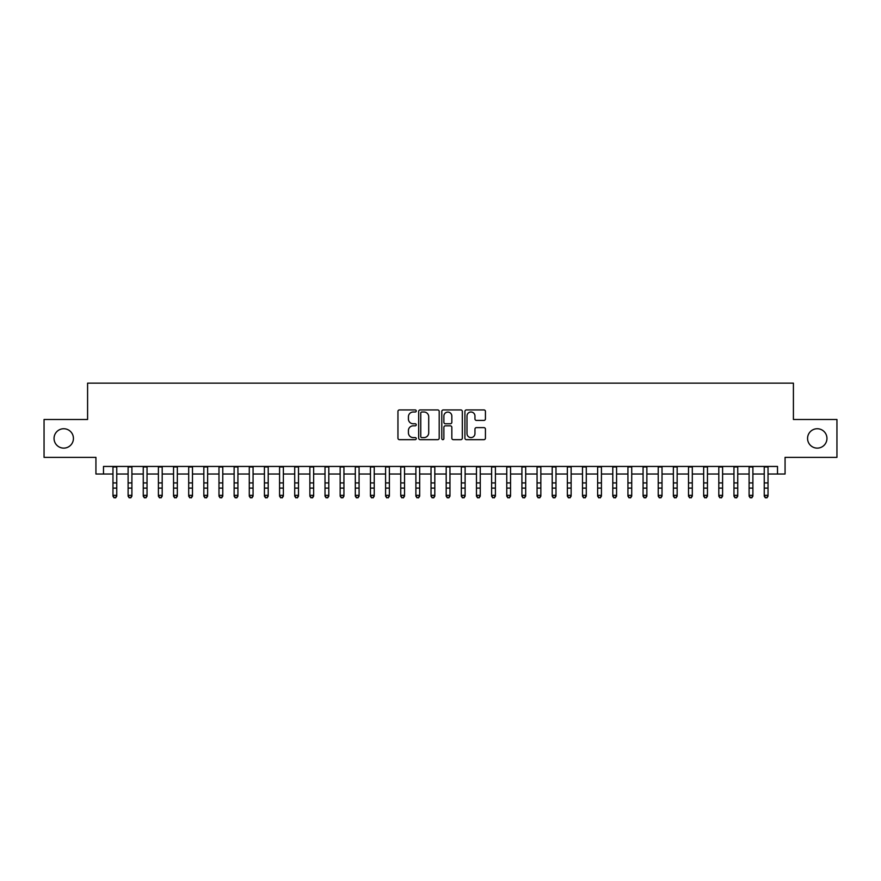 <?xml version="1.0" encoding="UTF-8"?>
<svg xmlns="http://www.w3.org/2000/svg" width="881" height="881" viewBox="0 0 881 881"><rect width="100%" height="100%" fill="white"/><g stroke="black" fill="none" stroke-linecap="round" stroke-linejoin="round"><path stroke-width="1.32" d="M416.261 410.975A1.046 1.046 0 0 0 415.226 409.929L399.434 409.929A1.487 1.487 0 0 0 397.948 411.416L397.948 438.176A1.487 1.487 0 0 0 399.434 439.663L415.226 439.663A1.046 1.046 0 0 0 416.261 438.628A1.046 1.046 0 0 0 415.226 437.582L413.178 437.582A4.757 4.757 0 0 1 408.421 432.824L408.421 430.6A4.757 4.757 0 0 1 413.178 425.842L415.226 425.842A1.046 1.046 0 0 0 416.261 424.796A1.046 1.046 0 0 0 415.226 423.761L413.178 423.761A4.757 4.757 0 0 1 408.421 419.004L408.421 416.768A4.757 4.757 0 0 1 413.178 412.011L415.226 412.011A1.046 1.046 0 0 0 416.261 410.975M807.569 438.43A9.691 9.691 0 0 0 817.26 448.121A9.691 9.691 0 0 0 826.951 438.43A9.691 9.691 0 0 0 817.26 428.739A9.691 9.691 0 0 0 807.569 438.43M54.049 438.43A9.691 9.691 0 0 0 63.74 448.121A9.691 9.691 0 0 0 73.431 438.43A9.691 9.691 0 0 0 63.74 428.739A9.691 9.691 0 0 0 54.049 438.43M483.944 420.413A1.487 1.487 0 0 0 485.431 418.927L485.431 411.416A1.487 1.487 0 0 0 483.944 409.929L466.401 409.929A1.487 1.487 0 0 0 464.915 411.416L464.915 438.176A1.487 1.487 0 0 0 466.401 439.663L483.944 439.663A1.487 1.487 0 0 0 485.431 438.176L485.431 429.113A1.487 1.487 0 0 0 483.944 427.626L476.445 427.626A1.487 1.487 0 0 0 474.958 429.113L474.958 433.606A3.976 3.976 0 0 1 470.983 437.582A3.976 3.976 0 0 1 466.996 433.606L466.996 415.986A3.976 3.976 0 0 1 470.983 412.011A3.976 3.976 0 0 1 474.958 415.986L474.958 418.927A1.487 1.487 0 0 0 476.445 420.413L483.944 420.413M103.495 474.022L103.495 466.445L777.505 466.445L777.505 474.022L785.07 474.022L785.07 457.36L836.95 457.36L836.95 419.499L793.407 419.499L793.407 383.147L87.593 383.147L87.593 419.499L44.05 419.499L44.05 457.36L95.93 457.36L95.93 474.022L112.966 474.022M439.201 411.416A1.487 1.487 0 0 0 437.714 409.929L420.171 409.929A1.487 1.487 0 0 0 418.684 411.416L418.684 438.176A1.487 1.487 0 0 0 420.171 439.663L437.714 439.663A1.487 1.487 0 0 0 439.201 438.176L439.201 411.416M443.286 409.929L460.829 409.929A1.487 1.487 0 0 1 462.316 411.416L462.316 438.176A1.487 1.487 0 0 1 460.829 439.663L453.319 439.663A1.487 1.487 0 0 1 451.832 438.176L451.832 427.329A1.487 1.487 0 0 0 450.345 425.842L445.368 425.842A1.487 1.487 0 0 0 443.881 427.329L443.881 438.628A1.046 1.046 0 0 1 442.846 439.663A1.046 1.046 0 0 1 441.799 438.628L441.799 411.416A1.487 1.487 0 0 1 443.286 409.929M116.755 474.022L128.108 474.022M131.897 474.022L143.262 474.022M147.039 474.022L158.404 474.022M162.192 474.022L173.546 474.022M177.334 474.022L188.699 474.022M192.487 474.022L203.841 474.022M207.63 474.022L218.984 474.022M222.772 474.022L234.137 474.022M237.925 474.022L249.279 474.022M253.067 474.022L264.421 474.022M268.209 474.022L279.574 474.022M283.363 474.022L294.717 474.022M298.505 474.022L309.87 474.022M313.647 474.022L325.012 474.022M328.8 474.022L340.154 474.022M343.942 474.022L355.307 474.022M359.085 474.022L370.449 474.022M374.238 474.022L385.592 474.022M389.38 474.022L400.745 474.022M404.533 474.022L415.887 474.022M419.675 474.022L431.029 474.022M434.818 474.022L446.182 474.022M449.971 474.022L461.325 474.022M465.113 474.022L476.467 474.022M480.255 474.022L491.62 474.022M495.408 474.022L506.762 474.022M510.551 474.022L521.915 474.022M525.693 474.022L537.058 474.022M540.846 474.022L552.2 474.022M555.988 474.022L567.353 474.022M571.13 474.022L582.495 474.022M586.283 474.022L597.637 474.022M601.426 474.022L612.791 474.022M616.579 474.022L627.933 474.022M631.721 474.022L643.075 474.022M646.863 474.022L658.228 474.022M662.016 474.022L673.37 474.022M677.159 474.022L688.513 474.022M692.301 474.022L703.666 474.022M707.454 474.022L718.808 474.022M722.596 474.022L733.961 474.022M737.738 474.022L749.103 474.022M752.892 474.022L764.245 474.022M768.034 474.022L777.505 474.022M421.801 412.011A1.046 1.046 0 0 0 420.766 413.057L420.766 436.547A1.046 1.046 0 0 0 421.801 437.582L423.959 437.582A4.757 4.757 0 0 0 428.717 432.824L428.717 416.768A4.757 4.757 0 0 0 423.959 412.011L421.801 412.011M451.832 416.063A3.976 3.976 0 0 0 447.856 412.088A3.976 3.976 0 0 0 443.881 416.063L443.881 422.274A1.487 1.487 0 0 0 445.368 423.761L450.345 423.761A1.487 1.487 0 0 0 451.832 422.274L451.832 416.063M116.755 466.445L116.755 496.19L115.62 497.853L114.101 497.512L115.62 497.853M112.966 466.445L112.966 495.342L116.755 495.342L115.62 497.512M114.101 497.853L112.966 496.19L112.966 495.342L114.101 497.512M131.897 466.445L131.897 496.19L130.762 497.853L129.243 497.512L130.762 497.853M128.108 466.445L128.108 495.342L131.897 495.342L130.762 497.512M129.243 497.853L128.108 496.19L128.108 495.342L129.243 497.512M147.039 466.445L147.039 496.19L145.905 497.853L144.396 497.512L145.905 497.853M143.262 466.445L143.262 495.342L147.039 495.342L145.905 497.512M144.396 497.853L143.262 496.19L143.262 495.342L144.396 497.512M162.192 466.445L162.192 496.19L161.058 497.853L159.538 497.512L161.058 497.853M158.404 466.445L158.404 495.342L162.192 495.342L161.058 497.512M159.538 497.853L158.404 496.19L158.404 495.342L159.538 497.512M177.334 466.445L177.334 496.19L176.2 497.853L174.68 497.512L176.2 497.853M173.546 466.445L173.546 495.342L177.334 495.342L176.2 497.512M174.68 497.853L173.546 496.19L173.546 495.342L174.68 497.512M192.487 466.445L192.487 496.19L191.342 497.853L189.833 497.512L191.342 497.853M188.699 466.445L188.699 495.342L192.487 495.342L191.342 497.512M189.833 497.853L188.699 496.19L188.699 495.342L189.833 497.512M207.63 466.445L207.63 496.19L206.495 497.853L204.976 497.512L206.495 497.853M203.841 466.445L203.841 495.342L207.63 495.342L206.495 497.512M204.976 497.853L203.841 496.19L203.841 495.342L204.976 497.512M222.772 466.445L222.772 496.19L221.638 497.853L220.129 497.512L221.638 497.853M218.984 466.445L218.984 495.342L222.772 495.342L221.638 497.512M220.129 497.853L218.984 496.19L218.984 495.342L220.129 497.512M237.925 466.445L237.925 496.19L236.78 497.853L235.271 497.512L236.78 497.853M234.137 466.445L234.137 495.342L237.925 495.342L236.78 497.512M235.271 497.853L234.137 496.19L234.137 495.342L235.271 497.512M253.067 466.445L253.067 496.19L251.933 497.853L250.413 497.512L251.933 497.853M249.279 466.445L249.279 495.342L253.067 495.342L251.933 497.512M250.413 497.853L249.279 496.19L249.279 495.342L250.413 497.512M268.209 466.445L268.209 496.19L267.075 497.853L265.566 497.512L267.075 497.853M264.421 466.445L264.421 495.342L268.209 495.342L267.075 497.512M265.566 497.853L264.421 496.19L264.421 495.342L265.566 497.512M283.363 466.445L283.363 496.19L282.228 497.853L280.709 497.512L282.228 497.853M279.574 466.445L279.574 495.342L283.363 495.342L282.228 497.512M280.709 497.853L279.574 496.19L279.574 495.342L280.709 497.512M298.505 466.445L298.505 496.19L297.371 497.853L295.851 497.512L297.371 497.853M294.717 466.445L294.717 495.342L298.505 495.342L297.371 497.512M295.851 497.853L294.717 496.19L294.717 495.342L295.851 497.512M313.647 466.445L313.647 496.19L312.513 497.853L311.004 497.512L312.513 497.853M309.87 466.445L309.87 495.342L313.647 495.342L312.513 497.512M311.004 497.853L309.87 496.19L309.87 495.342L311.004 497.512M328.8 466.445L328.8 496.19L327.666 497.853L326.146 497.512L327.666 497.853M325.012 466.445L325.012 495.342L328.8 495.342L327.666 497.512M326.146 497.853L325.012 496.19L325.012 495.342L326.146 497.512M343.942 466.445L343.942 496.19L342.808 497.853L341.288 497.512L342.808 497.853M340.154 466.445L340.154 495.342L343.942 495.342L342.808 497.512M341.288 497.853L340.154 496.19L340.154 495.342L341.288 497.512M359.085 466.445L359.085 496.19L357.95 497.853L356.442 497.512L357.95 497.853M355.307 466.445L355.307 495.342L359.085 495.342L357.95 497.512M356.442 497.853L355.307 496.19L355.307 495.342L356.442 497.512M374.238 466.445L374.238 496.19L373.104 497.853L371.584 497.512L373.104 497.853M370.449 466.445L370.449 495.342L374.238 495.342L373.104 497.512M371.584 497.853L370.449 496.19L370.449 495.342L371.584 497.512M389.38 466.445L389.38 496.19L388.246 497.853L386.726 497.512L388.246 497.853M385.592 466.445L385.592 495.342L389.38 495.342L388.246 497.512M386.726 497.853L385.592 496.19L385.592 495.342L386.726 497.512M404.533 466.445L404.533 496.19L403.388 497.853L401.879 497.512L403.388 497.853M400.745 466.445L400.745 495.342L404.533 495.342L403.388 497.512M401.879 497.853L400.745 496.19L400.745 495.342L401.879 497.512M419.675 466.445L419.675 496.19L418.541 497.853L417.021 497.512L418.541 497.853M415.887 466.445L415.887 495.342L419.675 495.342L418.541 497.512M417.021 497.853L415.887 496.19L415.887 495.342L417.021 497.512M434.818 466.445L434.818 496.19L433.683 497.853L432.175 497.512L433.683 497.853M431.029 466.445L431.029 495.342L434.818 495.342L433.683 497.512M432.175 497.853L431.029 496.19L431.029 495.342L432.175 497.512M449.971 466.445L449.971 496.19L448.825 497.853L447.317 497.512L448.825 497.853M446.182 466.445L446.182 495.342L449.971 495.342L448.825 497.512M447.317 497.853L446.182 496.19L446.182 495.342L447.317 497.512M465.113 466.445L465.113 496.19L463.979 497.853L462.459 497.512L463.979 497.853M461.325 466.445L461.325 495.342L465.113 495.342L463.979 497.512M462.459 497.853L461.325 496.19L461.325 495.342L462.459 497.512M480.255 466.445L480.255 496.19L479.121 497.853L477.612 497.512L479.121 497.853M476.467 466.445L476.467 495.342L480.255 495.342L479.121 497.512M477.612 497.853L476.467 496.19L476.467 495.342L477.612 497.512M495.408 466.445L495.408 496.19L494.274 497.853L492.754 497.512L494.274 497.853M491.62 466.445L491.62 495.342L495.408 495.342L494.274 497.512M492.754 497.853L491.62 496.19L491.62 495.342L492.754 497.512M510.551 466.445L510.551 496.19L509.416 497.853L507.897 497.512L509.416 497.853M506.762 466.445L506.762 495.342L510.551 495.342L509.416 497.512M507.897 497.853L506.762 496.19L506.762 495.342L507.897 497.512M525.693 466.445L525.693 496.19L524.558 497.853L523.05 497.512L524.558 497.853M521.915 466.445L521.915 495.342L525.693 495.342L524.558 497.512M523.05 497.853L521.915 496.19L521.915 495.342L523.05 497.512M540.846 466.445L540.846 496.19L539.712 497.853L538.192 497.512L539.712 497.853M537.058 466.445L537.058 495.342L540.846 495.342L539.712 497.512M538.192 497.853L537.058 496.19L537.058 495.342L538.192 497.512M555.988 466.445L555.988 496.19L554.854 497.853L553.334 497.512L554.854 497.853M552.2 466.445L552.2 495.342L555.988 495.342L554.854 497.512M553.334 497.853L552.2 496.19L552.2 495.342L553.334 497.512M571.13 466.445L571.13 496.19L569.996 497.853L568.487 497.512L569.996 497.853M567.353 466.445L567.353 495.342L571.13 495.342L569.996 497.512M568.487 497.853L567.353 496.19L567.353 495.342L568.487 497.512M586.283 466.445L586.283 496.19L585.149 497.853L583.629 497.512L585.149 497.853M582.495 466.445L582.495 495.342L586.283 495.342L585.149 497.512M583.629 497.853L582.495 496.19L582.495 495.342L583.629 497.512M601.426 466.445L601.426 496.19L600.291 497.853L598.772 497.512L600.291 497.853M597.637 466.445L597.637 495.342L601.426 495.342L600.291 497.512M598.772 497.853L597.637 496.19L597.637 495.342L598.772 497.512M616.579 466.445L616.579 496.19L615.434 497.853L613.925 497.512L615.434 497.853M612.791 466.445L612.791 495.342L616.579 495.342L615.434 497.512M613.925 497.853L612.791 496.19L612.791 495.342L613.925 497.512M631.721 466.445L631.721 496.19L630.587 497.853L629.067 497.512L630.587 497.853M627.933 466.445L627.933 495.342L631.721 495.342L630.587 497.512M629.067 497.853L627.933 496.19L627.933 495.342L629.067 497.512M646.863 466.445L646.863 496.19L645.729 497.853L644.22 497.512L645.729 497.853M643.075 466.445L643.075 495.342L646.863 495.342L645.729 497.512M644.22 497.853L643.075 496.19L643.075 495.342L644.22 497.512M662.016 466.445L662.016 496.19L660.871 497.853L659.362 497.512L660.871 497.853M658.228 466.445L658.228 495.342L662.016 495.342L660.871 497.512M659.362 497.853L658.228 496.19L658.228 495.342L659.362 497.512M677.159 466.445L677.159 496.19L676.024 497.853L674.505 497.512L676.024 497.853M673.37 466.445L673.37 495.342L677.159 495.342L676.024 497.512M674.505 497.853L673.37 496.19L673.37 495.342L674.505 497.512M692.301 466.445L692.301 496.19L691.167 497.853L689.658 497.512L691.167 497.853M688.513 466.445L688.513 495.342L692.301 495.342L691.167 497.512M689.658 497.853L688.513 496.19L688.513 495.342L689.658 497.512M707.454 466.445L707.454 496.19L706.32 497.853L704.8 497.512L706.32 497.853M703.666 466.445L703.666 495.342L707.454 495.342L706.32 497.512M704.8 497.853L703.666 496.19L703.666 495.342L704.8 497.512M722.596 466.445L722.596 496.19L721.462 497.853L719.942 497.512L721.462 497.853M718.808 466.445L718.808 495.342L722.596 495.342L721.462 497.512M719.942 497.853L718.808 496.19L718.808 495.342L719.942 497.512M737.738 466.445L737.738 496.19L736.604 497.853L735.095 497.512L736.604 497.853M733.961 466.445L733.961 495.342L737.738 495.342L736.604 497.512M735.095 497.853L733.961 496.19L733.961 495.342L735.095 497.512M752.892 466.445L752.892 496.19L751.757 497.853L750.238 497.512L751.757 497.853M749.103 466.445L749.103 495.342L752.892 495.342L751.757 497.512M750.238 497.853L749.103 496.19L749.103 495.342L750.238 497.512M768.034 466.445L768.034 496.19L766.899 497.853L765.38 497.512L766.899 497.853M764.245 466.445L764.245 495.342L768.034 495.342L766.899 497.512M765.38 497.853L764.245 496.19L764.245 495.342L765.38 497.512M116.755 482.931L112.966 482.931M116.755 488.129L112.966 488.129M116.755 466.941L112.966 466.941M131.897 482.931L128.108 482.931M131.897 488.129L128.108 488.129M131.897 466.941L128.108 466.941M147.039 482.931L143.262 482.931M147.039 488.129L143.262 488.129M147.039 466.941L143.262 466.941M162.192 482.931L158.404 482.931M162.192 488.129L158.404 488.129M162.192 466.941L158.404 466.941M177.334 482.931L173.546 482.931M177.334 488.129L173.546 488.129M177.334 466.941L173.546 466.941M192.487 482.931L188.699 482.931M192.487 488.129L188.699 488.129M192.487 466.941L188.699 466.941M207.63 482.931L203.841 482.931M207.63 488.129L203.841 488.129M207.63 466.941L203.841 466.941M222.772 482.931L218.984 482.931M222.772 488.129L218.984 488.129M222.772 466.941L218.984 466.941M237.925 482.931L234.137 482.931M237.925 488.129L234.137 488.129M237.925 466.941L234.137 466.941M253.067 482.931L249.279 482.931M253.067 488.129L249.279 488.129M253.067 466.941L249.279 466.941M268.209 482.931L264.421 482.931M268.209 488.129L264.421 488.129M268.209 466.941L264.421 466.941M283.363 482.931L279.574 482.931M283.363 488.129L279.574 488.129M283.363 466.941L279.574 466.941M298.505 482.931L294.717 482.931M298.505 488.129L294.717 488.129M298.505 466.941L294.717 466.941M313.647 482.931L309.87 482.931M313.647 488.129L309.87 488.129M313.647 466.941L309.87 466.941M328.8 482.931L325.012 482.931M328.8 488.129L325.012 488.129M328.8 466.941L325.012 466.941M343.942 482.931L340.154 482.931M343.942 488.129L340.154 488.129M343.942 466.941L340.154 466.941M359.085 482.931L355.307 482.931M359.085 488.129L355.307 488.129M359.085 466.941L355.307 466.941M374.238 482.931L370.449 482.931M374.238 488.129L370.449 488.129M374.238 466.941L370.449 466.941M389.38 482.931L385.592 482.931M389.38 488.129L385.592 488.129M389.38 466.941L385.592 466.941M404.533 482.931L400.745 482.931M404.533 488.129L400.745 488.129M404.533 466.941L400.745 466.941M419.675 482.931L415.887 482.931M419.675 488.129L415.887 488.129M419.675 466.941L415.887 466.941M434.818 482.931L431.029 482.931M434.818 488.129L431.029 488.129M434.818 466.941L431.029 466.941M449.971 482.931L446.182 482.931M449.971 488.129L446.182 488.129M449.971 466.941L446.182 466.941M465.113 482.931L461.325 482.931M465.113 488.129L461.325 488.129M465.113 466.941L461.325 466.941M480.255 482.931L476.467 482.931M480.255 488.129L476.467 488.129M480.255 466.941L476.467 466.941M495.408 482.931L491.62 482.931M495.408 488.129L491.62 488.129M495.408 466.941L491.62 466.941M510.551 482.931L506.762 482.931M510.551 488.129L506.762 488.129M510.551 466.941L506.762 466.941M525.693 482.931L521.915 482.931M525.693 488.129L521.915 488.129M525.693 466.941L521.915 466.941M540.846 482.931L537.058 482.931M540.846 488.129L537.058 488.129M540.846 466.941L537.058 466.941M555.988 482.931L552.2 482.931M555.988 488.129L552.2 488.129M555.988 466.941L552.2 466.941M571.13 482.931L567.353 482.931M571.13 488.129L567.353 488.129M571.13 466.941L567.353 466.941M586.283 482.931L582.495 482.931M586.283 488.129L582.495 488.129M586.283 466.941L582.495 466.941M601.426 482.931L597.637 482.931M601.426 488.129L597.637 488.129M601.426 466.941L597.637 466.941M616.579 482.931L612.791 482.931M616.579 488.129L612.791 488.129M616.579 466.941L612.791 466.941M631.721 482.931L627.933 482.931M631.721 488.129L627.933 488.129M631.721 466.941L627.933 466.941M646.863 482.931L643.075 482.931M646.863 488.129L643.075 488.129M646.863 466.941L643.075 466.941M662.016 482.931L658.228 482.931M662.016 488.129L658.228 488.129M662.016 466.941L658.228 466.941M677.159 482.931L673.37 482.931M677.159 488.129L673.37 488.129M677.159 466.941L673.37 466.941M692.301 482.931L688.513 482.931M692.301 488.129L688.513 488.129M692.301 466.941L688.513 466.941M707.454 482.931L703.666 482.931M707.454 488.129L703.666 488.129M707.454 466.941L703.666 466.941M722.596 482.931L718.808 482.931M722.596 488.129L718.808 488.129M722.596 466.941L718.808 466.941M737.738 482.931L733.961 482.931M737.738 488.129L733.961 488.129M737.738 466.941L733.961 466.941M752.892 482.931L749.103 482.931M752.892 488.129L749.103 488.129M752.892 466.941L749.103 466.941M768.034 482.931L764.245 482.931M768.034 488.129L764.245 488.129M768.034 466.941L764.245 466.941"/></g></svg>
